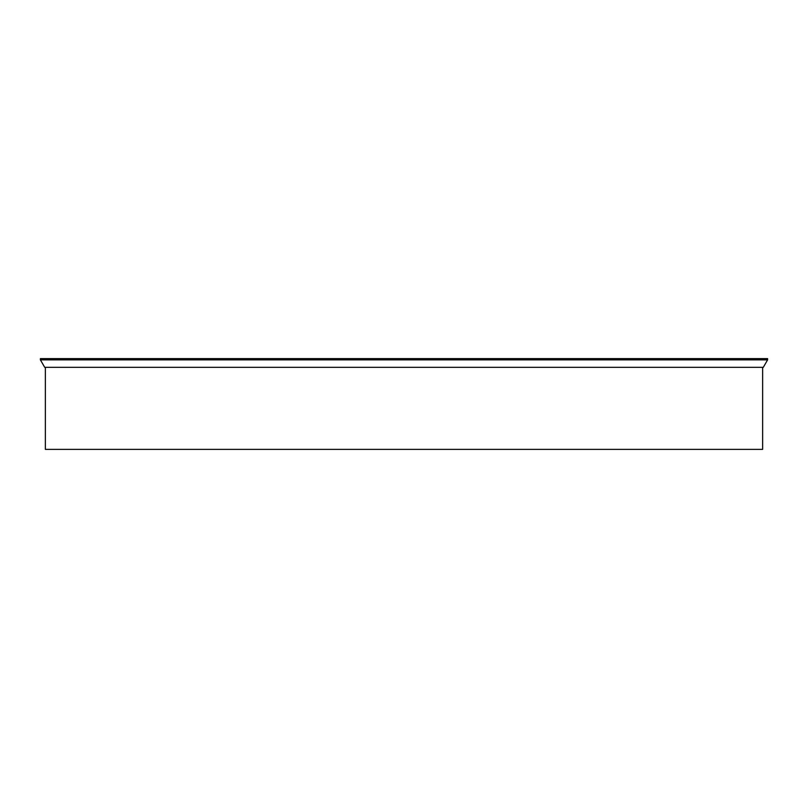 <?xml version="1.0" encoding="UTF-8"?>
<svg xmlns="http://www.w3.org/2000/svg" width="808" height="808" viewBox="0 0 808 808"><rect width="100%" height="100%" fill="white"/><g stroke="black" fill="none" stroke-linecap="round" stroke-linejoin="round"><path stroke-width="1.21" d="M40.4 358.631L767.6 358.631L767.6 359.873L767.6 358.631L40.4 358.631L40.4 359.873L767.6 359.873L40.4 359.873L40.4 358.631M44.703 367.327L763.297 367.327L767.6 359.873L763.297 367.327L44.703 367.327L40.4 359.873L44.703 367.327M45.369 449.369L762.631 449.369L762.631 367.327L762.631 449.369L45.369 449.369L45.369 367.327L45.369 449.369"/></g></svg>
